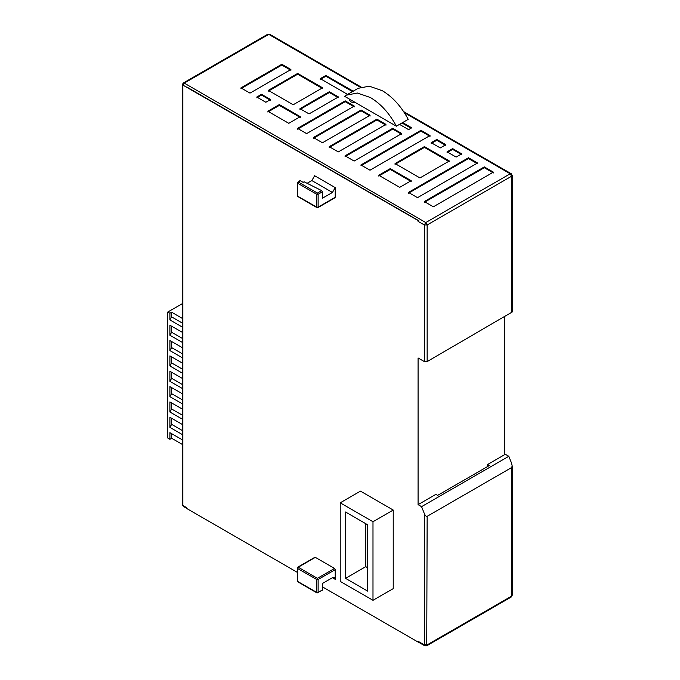 <?xml version="1.0" encoding="UTF-8"?>
<svg xmlns="http://www.w3.org/2000/svg" width="680" height="680" viewBox="0 0 680 680"><rect width="100%" height="100%" fill="white"/><g stroke="black" fill="none" stroke-linecap="round" stroke-linejoin="round"><path stroke-width="1.02" d="M269.697 34.264L267.725 34.264L269.697 34.264L361.054 87.006M511.198 173.697L510.212 173.791L511.606 176.214L512.185 175.406L511.198 173.697L403.631 111.588M404.337 112.668L510.212 173.791L425.756 222.555L427.15 224.97L424.363 224.97L424.363 361.59L427.15 361.59L512.185 312.018L512.185 175.406M504.628 453.875L508.818 456.288L511.606 463.275L512.185 465.978L511.606 467.568L427.15 516.332C426.224 516.596 425.289 515.703 424.363 513.646L424.363 644.887L427.15 644.887L511.606 596.13L511.606 467.568M267.725 34.264L183.26 83.028L184.255 83.121L268.71 34.365L360.349 87.269M182.274 504.654L182.852 505.452L182.852 85.544L184.255 83.121L425.756 222.555L424.363 224.97L418.081 221.349L418.081 220.541L182.274 84.736L182.274 504.654L183.26 506.362L182.852 505.452L186.694 507.671L186.694 508.478L297.245 572.305M508.818 456.288L421.566 506.66L424.363 513.646M424.43 146.591L395.046 163.557L419.959 177.947L449.352 160.981L424.43 146.591L424.43 147.398L449.352 161.789M461.703 153.85L452.633 148.606L447.049 151.835L456.118 157.071L461.703 153.85M445.859 144.695L436.781 139.459L431.205 142.681L440.274 147.925L445.859 144.695M322.592 87.797L297.678 73.415L268.286 90.38L293.207 104.763L322.592 87.797M256.768 97.028L265.846 102.263L270.589 99.526L261.519 94.282L256.768 97.028M402.645 122.57L408.229 119.348C401.31 106.479 392.683 96.934 382.339 90.721L369.3 86.173L358.156 88.323L346.29 95.174L357.433 93.024L370.473 97.572C380.817 103.785 389.445 113.331 396.363 126.2L399.5 124.381L408.587 129.625L411.723 127.814L402.645 122.57L399.5 124.381M346.29 95.174L344.59 96.305L349.834 99.34C349.622 101.651 351.509 102.74 355.521 102.612L396.363 126.2M355.521 102.612L349.834 99.34L349.699 99.985M353.311 91.264L325.873 75.429L320.288 78.65L347.726 94.495M360.91 164.968L369.988 170.204L430.015 135.549L420.937 130.314L360.91 164.968M281.826 64.26L240.924 87.882L250.002 93.117L290.904 69.504L281.826 64.26L281.826 65.067L290.904 70.312M267.835 111.231L288.779 123.318L300.288 116.671L279.352 104.584L267.835 111.231M329.366 91.706L299.982 108.672L309.051 113.908L338.436 96.942L329.366 91.706L329.366 92.514L338.436 97.75M297.534 128.375L306.612 133.62L354.28 106.097L345.21 100.853L297.534 128.375M351.773 125.843L370.124 115.243L361.054 109.998L313.378 137.53L322.456 142.766L351.773 125.843M358.538 129.752L329.222 146.676L338.3 151.912L385.968 124.389L376.899 119.153L358.538 129.752M374.382 138.898L345.066 155.822L354.144 161.058L401.812 133.535L392.743 128.299L374.382 138.898M378.743 175.261L399.687 187.357L411.204 180.702L390.26 168.614L378.743 175.261M437.758 175.491L408.45 192.415L417.52 197.65L477.547 162.996L468.477 157.751L437.758 175.491M424.295 201.56L433.364 206.796L493.391 172.142L484.321 166.906L424.295 201.56M424.295 202.368L484.321 167.714L493.391 172.95M484.321 166.906L484.321 167.714M408.45 193.222L468.477 158.559L468.477 157.751M468.477 158.559L477.547 163.804M378.743 176.069L390.26 169.422L390.26 168.614M390.26 169.422L411.204 181.509M345.066 156.63L392.743 129.106L392.743 128.299M392.743 129.106L401.812 134.343M329.222 147.483L376.899 119.952L376.899 119.153M376.899 119.952L385.968 125.196M361.054 109.998L361.054 110.806L370.124 116.05M313.378 138.329L361.054 110.806M297.534 129.183L345.21 101.66L354.28 106.896M345.21 100.853L345.21 101.66M299.982 109.48L329.366 92.514M267.835 112.038L279.352 105.391L279.352 104.584M279.352 105.391L300.288 117.478M240.924 88.68L281.826 65.067M360.91 165.775L420.937 131.121L420.937 130.314M420.937 131.121L430.015 136.357M401.948 122.969L411.026 128.214M349.75 100.394L350.217 99.552M325.873 75.429L325.873 76.228L352.486 91.596M320.288 79.458L325.873 76.228M261.519 94.282L261.519 95.09L270.589 100.334M256.768 97.835L261.519 95.09M268.286 91.179L297.678 74.213L297.678 73.415M297.678 74.213L322.592 88.604M431.205 143.488L436.781 140.267L436.781 139.459M436.781 140.267L445.859 145.503M447.049 152.635L452.633 149.413L452.633 148.606M452.633 149.413L461.703 154.649M395.046 164.364L424.43 147.398M322.397 586.832L418.081 642.064L418.081 641.265L424.363 644.887L424.771 645.796L426.743 645.796L511.198 597.031L512.185 595.323L511.198 597.031M421.566 506.66L418.081 504.645L435.88 494.368L437.623 495.38L489.277 465.562L487.526 464.55L487.526 466.565M418.081 641.265L418.081 642.064M424.363 361.59L418.081 357.96L418.081 504.645M504.628 316.854L504.628 454.682L487.526 464.55M186.694 86.955L418.268 220.43L418.081 221.349M340.221 502.817L360.459 491.13L393.227 510.051L393.227 588.634L372.988 600.321L372.988 521.738L340.221 502.817L340.221 581.4L372.988 600.321M314.636 557.762L315.333 557.362L334.526 568.446L335.223 569.653L335.223 579.326L332.435 577.711L322.397 583.508L322.397 589.951L321.657 590.385M307.105 183.303L311.848 180.566L314.636 175.729L335.223 187.62L335.223 197.285L334.526 197.693M345.525 578.332L367.684 591.133L367.684 524.798L345.525 512.006L345.525 578.332L365.763 566.652L365.763 523.693M367.684 567.758L365.763 566.652M372.988 521.738L393.227 510.051M297.534 567.638L297.534 568.446L298.231 567.231L297.534 567.638L297.534 581.34L298.231 581.74M322.397 589.951L317.424 592.824L318.129 592.416L316.727 592.416L317.424 592.824L297.534 581.34L297.534 580.533M318.129 592.416L318.129 579.521L316.727 579.521L297.534 568.446M335.223 569.653L318.129 579.521L317.424 578.314L316.727 579.521L316.727 592.416M332.435 577.711L334.407 577.515L335.223 579.326M335.223 187.62L332.435 192.457L322.397 198.245L322.397 191.803L321.657 190.621L317.424 193.06L316.727 194.268L318.129 194.268L318.129 207.162L316.727 207.162L317.424 207.561L335.223 197.285M298.231 196.486L297.534 196.078L297.534 183.183L298.231 181.976L300.33 180.769L303.118 182.376L304.122 181.798L321.657 190.621M322.397 191.803L318.129 194.268L317.424 193.06L298.231 181.976L297.534 182.376L297.534 183.183L316.727 194.268L316.727 207.162L297.534 196.078L297.534 195.27M300.33 180.769L299.625 181.169M182.274 444.414L171.649 438.277L169.906 439.288L167.816 438.073L167.816 312.018L182.274 303.671M171.649 438.277L171.649 433.661L182.274 439.798L169.906 432.659L169.906 439.288M169.906 432.659L171.649 433.661M182.274 430.491L171.649 424.354L169.906 427.38L182.274 434.52M169.906 417.299L182.274 424.439L169.906 417.299L169.906 427.38M171.649 424.354L171.649 418.31M182.274 415.131L171.649 409.003L169.906 412.021L182.274 419.161M169.906 401.948L182.274 409.088L169.906 401.948L169.906 412.021M171.649 409.003L171.649 402.951M182.274 399.78L171.649 393.644L169.906 396.67L182.274 403.809M169.906 386.597L182.274 393.737L169.906 386.597L169.906 396.67M171.649 393.644L171.649 387.6M182.274 384.429L171.649 378.293L169.906 381.319L182.274 388.458M169.906 371.238L182.274 378.377L169.906 371.238L169.906 381.319M171.649 378.293L171.649 372.249M182.274 369.07L171.649 362.942L169.906 365.959L182.274 373.099M169.906 355.887L182.274 363.026L169.906 355.887L169.906 365.959M171.649 362.942L171.649 356.889M182.274 353.719L171.649 347.582L169.906 350.608L182.274 357.748M169.906 340.536L182.274 347.675L169.906 340.536L169.906 350.608M171.649 347.582L171.649 341.538M182.274 338.368L171.649 332.231L169.906 335.249L182.274 342.397M169.906 325.176L182.274 332.316L169.906 325.176L169.906 335.249M171.649 332.231L171.649 326.188M182.274 323.008L171.649 316.88L169.906 319.898L182.274 327.037M182.274 318.359L171.649 312.222L171.649 316.88M169.906 319.898L169.906 313.225L167.816 312.018M171.649 312.222L169.906 313.225M427.15 361.59L427.15 224.97L511.606 176.214L511.606 312.825M427.15 516.332L426.743 645.796M334.526 568.446L317.424 578.314L298.231 567.231L315.333 557.362M317.424 207.561L318.129 207.162M311.848 180.566L332.435 192.457M512.185 595.323L512.185 465.978M183.26 83.028L182.274 84.736M183.26 506.362L186.694 508.342M418.2 641.996L424.771 645.796M322.184 590.41L316.931 592.875L297.738 581.791L297.245 580.933L297.245 568.038L297.738 567.188L314.84 557.311M299.837 180.719L297.245 182.784L297.245 195.679L297.738 196.529L316.931 207.612L317.925 207.612L335.019 197.744"/></g></svg>
